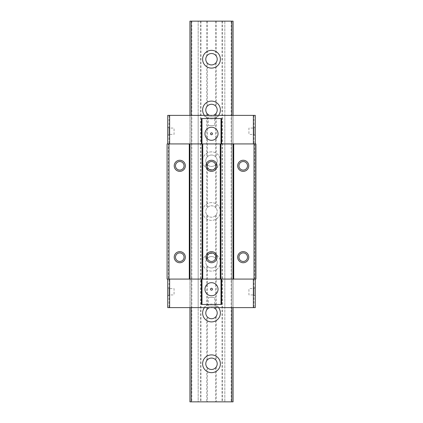<?xml version="1.0" encoding="UTF-8"?>
<svg xmlns="http://www.w3.org/2000/svg" width="423" height="423" viewBox="0 0 423 423"><rect width="100%" height="100%" fill="white"/><g stroke="black" fill="none" stroke-linecap="round" stroke-linejoin="round"><path stroke-width="0.32" stroke-dasharray="2.12 1.59" d="M167.72 143.926L167.72 115.373L254.012 115.373L254.012 143.926L255.281 143.926L167.72 143.926L168.989 143.926L168.354 143.926L168.354 279.074L168.989 279.074L168.989 307.627L255.281 307.627L255.281 279.074L168.989 279.074M254.012 143.926L255.915 143.926L255.915 279.074L254.012 279.074L255.281 279.074M168.354 279.074L167.085 279.074L167.085 143.926L168.354 143.926M254.012 115.373L255.281 115.373L255.281 143.926M254.012 279.074L254.012 307.627M255.281 126.794L255.281 135.677L255.281 126.794L254.012 128.063L254.012 134.408L254.012 128.063L248.936 128.063L248.936 134.408L248.936 128.063M255.281 296.206L255.281 287.323L255.281 296.206L254.012 294.937L254.012 288.592L254.012 294.937L248.936 294.937L248.936 288.592L248.936 294.937M201.411 304.454L221.589 304.454M201.411 118.546L221.589 118.546M224.825 307.627L233.073 307.627L224.825 307.627L224.825 115.373L224.825 307.627M198.176 307.627L189.927 307.627L198.176 307.627L198.176 115.373L198.176 307.627M167.72 279.074L167.72 307.627L168.989 307.627M211.5 307.627L218.035 307.627L211.5 307.627M233.073 115.373L233.073 307.627M254.646 143.926L254.646 279.074M231.804 115.373L231.804 307.627L231.804 115.373M191.196 115.373L191.196 307.627L191.196 115.373M189.927 115.373L189.927 307.627M168.989 115.373L168.989 143.926M211.5 282.691A6.535 6.535 0 0 0 204.965 289.226A6.535 6.535 0 0 0 211.5 295.762A6.535 6.535 0 0 0 218.035 289.226A6.535 6.535 0 0 0 211.5 282.691M211.5 290.178A0.952 0.952 0 0 1 210.548 289.226A0.952 0.952 0 0 1 211.5 288.275A0.952 0.952 0 0 1 212.452 289.226A0.952 0.952 0 0 1 211.5 290.178M211.5 140.309A6.535 6.535 0 0 1 204.965 133.774A6.535 6.535 0 0 1 211.5 127.238A6.535 6.535 0 0 1 218.035 133.774A6.535 6.535 0 0 1 211.5 140.309M211.5 134.726A0.952 0.952 0 0 1 210.548 133.774A0.952 0.952 0 0 1 211.5 132.822A0.952 0.952 0 0 1 212.452 133.774A0.952 0.952 0 0 1 211.5 134.726M167.72 135.677L167.72 126.794L167.72 135.677L168.989 134.408L168.989 128.063L168.989 134.408L174.065 134.408L174.065 128.063L174.065 134.408M167.72 287.323L167.72 296.206L167.72 287.323L168.989 288.592L168.989 294.937L168.989 288.592L174.065 288.592L174.065 294.937L174.065 288.592M211.5 115.373L218.035 115.373L211.5 115.373M211.5 116.896L218.035 116.896L211.5 116.896M214.673 116.896L208.328 116.896L214.673 116.896L214.673 125.525L208.328 125.525L214.673 125.525M208.328 116.896L208.328 125.525M167.72 126.794L168.989 128.063L174.065 128.063M167.72 296.206L168.989 294.937L174.065 294.937M255.534 143.926L255.534 279.074L255.534 143.926M211.5 306.104L218.035 306.104L211.5 306.104M214.673 306.104L208.328 306.104L214.673 306.104L214.673 297.475L208.328 297.475L214.673 297.475M208.328 306.104L208.328 297.475M255.281 287.323L254.012 288.592L248.936 288.592M255.281 135.677L254.012 134.408L248.936 134.408M191.831 21.15L191.831 401.85L189.927 401.85L189.927 21.15L189.927 401.85L198.176 401.85L198.176 21.15L198.176 401.85L189.927 401.85L189.927 21.15L233.073 21.15L224.825 21.15L233.073 21.15L233.073 401.85L224.825 401.85L233.073 401.85L233.073 21.15L233.073 401.85L231.17 401.85L231.17 21.15M204.441 115.373A8.883 8.883 0 0 0 218.559 115.373M211.5 151.857A8.883 8.883 0 0 0 202.617 160.74A8.883 8.883 0 0 0 211.5 169.623A8.883 8.883 0 0 0 220.383 160.74A8.883 8.883 0 0 0 211.5 151.857A8.883 8.883 0 0 0 202.617 160.74A8.883 8.883 0 0 0 211.5 169.623A8.883 8.883 0 0 0 220.383 160.74A8.883 8.883 0 0 0 211.5 151.857M211.5 202.617A8.883 8.883 0 0 0 202.617 211.5A8.883 8.883 0 0 0 211.5 220.383A8.883 8.883 0 0 0 220.383 211.5A8.883 8.883 0 0 0 211.5 202.617A8.883 8.883 0 0 0 202.617 211.5A8.883 8.883 0 0 0 211.5 220.383A8.883 8.883 0 0 0 220.383 211.5A8.883 8.883 0 0 0 211.5 202.617M211.5 253.377A8.883 8.883 0 0 0 202.617 262.26A8.883 8.883 0 0 0 211.5 271.143A8.883 8.883 0 0 0 220.383 262.26A8.883 8.883 0 0 0 211.5 253.377A8.883 8.883 0 0 0 202.617 262.26A8.883 8.883 0 0 0 211.5 271.143A8.883 8.883 0 0 0 220.383 262.26A8.883 8.883 0 0 0 211.5 253.377M218.559 307.627A8.883 8.883 0 0 0 204.441 307.627M224.825 21.15L224.825 401.85L224.825 21.15M222.604 21.15L222.604 401.85L231.17 401.85M221.969 21.15L221.969 401.85L222.604 401.85M217.211 160.74A5.711 5.711 0 0 0 216.259 157.583L215.624 156.79A5.711 5.711 0 0 0 207.376 156.79L206.741 157.583A5.711 5.711 0 0 0 211.5 166.451A5.711 5.711 0 0 0 217.211 160.74A5.711 5.711 0 0 0 211.5 155.03A5.711 5.711 0 0 0 206.741 163.897L207.376 164.69A5.711 5.711 0 0 0 215.624 164.69L216.259 163.897A5.711 5.711 0 0 0 217.211 160.74M216.259 163.897L216.259 208.343L215.624 207.55A5.711 5.711 0 0 0 207.376 207.55L206.741 208.343A5.711 5.711 0 0 0 211.5 217.211A5.711 5.711 0 0 0 216.259 208.343M206.741 214.657L207.376 215.45A5.711 5.711 0 0 0 215.624 215.45L216.259 214.657A5.711 5.711 0 0 0 211.5 205.79A5.711 5.711 0 0 0 206.741 214.657L206.741 259.103A5.711 5.711 0 0 0 211.5 267.971A5.711 5.711 0 0 0 216.259 259.103L215.624 258.31A5.711 5.711 0 0 0 207.376 258.31L206.741 259.103M216.259 214.657L216.259 259.103M206.741 265.417L207.376 266.21A5.711 5.711 0 0 0 215.624 266.21L216.259 265.417A5.711 5.711 0 0 0 211.5 256.55A5.711 5.711 0 0 0 206.741 265.417L206.741 309.863A5.711 5.711 0 0 0 206.741 316.177L206.741 360.623A5.711 5.711 0 0 0 206.741 366.937L206.741 401.85L221.969 401.85M216.259 265.417L216.259 309.863L215.624 309.07A5.711 5.711 0 0 0 207.376 309.07L206.741 309.863M206.741 316.177L207.376 316.97A5.711 5.711 0 0 0 215.624 316.97L216.259 316.177A5.711 5.711 0 0 0 216.259 309.863M216.259 316.177L216.259 360.623L215.624 359.83A5.711 5.711 0 0 0 207.376 359.83L206.741 360.623M206.741 366.937L207.376 367.73A5.711 5.711 0 0 0 215.624 367.73L216.259 366.937A5.711 5.711 0 0 0 216.259 360.623M216.259 366.937L216.259 401.85M216.259 21.15L216.259 56.063L215.624 55.27A5.711 5.711 0 0 0 207.376 55.27L206.741 56.063A5.711 5.711 0 0 0 206.741 62.377L206.741 106.823A5.711 5.711 0 0 0 206.741 113.137L206.741 157.583M206.741 62.377L207.376 63.17A5.711 5.711 0 0 0 215.624 63.17L216.259 62.377A5.711 5.711 0 0 0 216.259 56.063M216.259 62.377L216.259 106.823L215.624 106.03A5.711 5.711 0 0 0 207.376 106.03L206.741 106.823M206.741 113.137L207.376 113.93A5.711 5.711 0 0 0 215.624 113.93L216.259 113.137A5.711 5.711 0 0 0 216.259 106.823M216.259 113.137L216.259 157.583M211.5 50.337A8.883 8.883 0 0 0 202.617 59.22A8.883 8.883 0 0 0 211.5 68.103A8.883 8.883 0 0 0 220.383 59.22A8.883 8.883 0 0 0 211.5 50.337M211.5 101.097A8.883 8.883 0 0 0 202.617 109.98A8.883 8.883 0 0 0 211.5 118.863A8.883 8.883 0 0 0 220.383 109.98A8.883 8.883 0 0 0 211.5 101.097M209.623 115.373A5.711 5.711 0 0 0 213.377 115.373M211.5 304.137A8.883 8.883 0 0 0 202.617 313.02A8.883 8.883 0 0 0 211.5 321.903A8.883 8.883 0 0 0 220.383 313.02A8.883 8.883 0 0 0 211.5 304.137M213.377 307.627A5.711 5.711 0 0 0 209.623 307.627M211.5 354.897A8.883 8.883 0 0 0 202.617 363.78A8.883 8.883 0 0 0 211.5 372.663A8.883 8.883 0 0 0 220.383 363.78A8.883 8.883 0 0 0 211.5 354.897M206.741 21.15L206.741 56.063M201.031 21.15L201.031 401.85L206.741 401.85M206.741 163.897L206.741 208.343M207.376 113.93L207.376 156.79M207.376 164.69L207.376 207.55M207.376 63.17L207.376 106.03M207.376 21.15L207.376 55.27M207.376 215.45L207.376 258.31M207.376 266.21L207.376 309.07M207.376 316.97L207.376 359.83M207.376 367.73L207.376 401.85M215.624 113.93L215.624 156.79M215.624 164.69L215.624 207.55M215.624 63.17L215.624 106.03M215.624 21.15L215.624 55.27M215.624 215.45L215.624 258.31M215.624 266.21L215.624 309.07M215.624 316.97L215.624 359.83M215.624 367.73L215.624 401.85M191.831 401.85L201.031 401.85M200.396 21.15L200.396 401.85M218.035 116.896L218.035 115.373M204.965 116.896L204.965 115.373M218.035 307.627L218.035 306.104M204.965 307.627L204.965 306.104"/><path stroke-width="0.63" d="M255.915 143.926L167.085 143.926L167.085 279.074L255.915 279.074L255.915 143.926M169.623 143.926L169.623 115.373L255.281 115.373L255.281 143.926M255.281 279.074L255.281 307.627L167.72 307.627L167.72 279.074M253.377 115.373L253.377 143.926M253.377 279.074L253.377 307.627M169.623 279.074L169.623 307.627M201.411 279.074L201.411 304.454L221.589 304.454L221.589 279.074M221.018 143.926L221.018 118.546L221.589 118.546L221.589 143.926M221.018 118.546L201.411 118.546L201.411 143.926M221.018 279.074L221.018 304.454M201.983 279.074L201.983 304.454M201.983 118.546L201.983 143.926M211.5 282.691A6.535 6.535 0 0 0 204.965 289.226A6.535 6.535 0 0 0 211.5 295.762A6.535 6.535 0 0 0 218.035 289.226A6.535 6.535 0 0 0 211.5 282.691M211.5 140.309A6.535 6.535 0 0 1 204.965 133.774A6.535 6.535 0 0 1 211.5 127.238A6.535 6.535 0 0 1 218.035 133.774A6.535 6.535 0 0 1 211.5 140.309M211.5 288.275A0.952 0.952 0 0 0 210.548 289.226A0.952 0.952 0 0 0 211.5 290.178A0.952 0.952 0 0 0 212.452 289.226A0.952 0.952 0 0 0 211.5 288.275M211.5 134.726A0.952 0.952 0 0 1 210.548 133.774A0.952 0.952 0 0 1 211.5 132.822A0.952 0.952 0 0 1 212.452 133.774A0.952 0.952 0 0 1 211.5 134.726M169.623 115.373L167.72 115.373L167.72 143.926M168.989 143.926L168.989 279.074M189.293 143.926L189.293 279.074M179.775 171.368A5.552 5.552 0 0 1 174.223 165.816A5.552 5.552 0 0 1 179.775 160.264A5.552 5.552 0 0 1 185.327 165.816A5.552 5.552 0 0 1 179.775 171.368M179.775 262.736A5.552 5.552 0 0 1 174.223 257.184A5.552 5.552 0 0 1 179.775 251.632A5.552 5.552 0 0 1 185.327 257.184A5.552 5.552 0 0 1 179.775 262.736M189.927 143.926L189.927 279.074M202.109 143.926L202.109 279.074M202.744 143.926L202.744 279.074M220.256 143.926L220.256 279.074M211.5 171.368A5.552 5.552 0 0 1 205.948 165.816A5.552 5.552 0 0 1 211.5 160.264A5.552 5.552 0 0 1 217.052 165.816A5.552 5.552 0 0 1 211.5 171.368M211.5 262.736A5.552 5.552 0 0 1 205.948 257.184A5.552 5.552 0 0 1 211.5 251.632A5.552 5.552 0 0 1 217.052 257.184A5.552 5.552 0 0 1 211.5 262.736M220.891 143.926L220.891 279.074M233.073 143.926L233.073 279.074M233.708 143.926L233.708 279.074M254.012 143.926L254.012 279.074M243.225 171.368A5.552 5.552 0 0 1 237.673 165.816A5.552 5.552 0 0 1 243.225 160.264A5.552 5.552 0 0 1 248.777 165.816A5.552 5.552 0 0 1 243.225 171.368M243.225 262.736A5.552 5.552 0 0 1 237.673 257.184A5.552 5.552 0 0 1 243.225 251.632A5.552 5.552 0 0 1 248.777 257.184A5.552 5.552 0 0 1 243.225 262.736M243.225 161.533A4.283 4.283 0 0 1 247.508 165.816A4.283 4.283 0 0 1 243.225 170.099A4.283 4.283 0 0 1 238.942 165.816A4.283 4.283 0 0 1 243.225 161.533A4.283 4.283 0 0 0 238.942 165.816A4.283 4.283 0 0 0 243.225 170.099A4.283 4.283 0 0 0 247.508 165.816A4.283 4.283 0 0 0 243.225 161.533M211.5 161.533A4.283 4.283 0 0 0 207.217 165.816A4.283 4.283 0 0 0 211.5 170.099A4.283 4.283 0 0 0 215.783 165.816A4.283 4.283 0 0 0 211.5 161.533A4.283 4.283 0 0 1 215.783 165.816A4.283 4.283 0 0 1 211.5 170.099A4.283 4.283 0 0 1 207.217 165.816A4.283 4.283 0 0 1 211.5 161.533M211.5 252.901A4.283 4.283 0 0 0 207.217 257.184A4.283 4.283 0 0 0 211.5 261.467A4.283 4.283 0 0 0 215.783 257.184A4.283 4.283 0 0 0 211.5 252.901A4.283 4.283 0 0 1 215.783 257.184A4.283 4.283 0 0 1 211.5 261.467A4.283 4.283 0 0 1 207.217 257.184A4.283 4.283 0 0 1 211.5 252.901M179.775 161.533A4.283 4.283 0 0 0 175.492 165.816A4.283 4.283 0 0 0 179.775 170.099A4.283 4.283 0 0 0 184.058 165.816A4.283 4.283 0 0 0 179.775 161.533A4.283 4.283 0 0 1 184.058 165.816A4.283 4.283 0 0 1 179.775 170.099A4.283 4.283 0 0 1 175.492 165.816A4.283 4.283 0 0 1 179.775 161.533M179.775 252.901A4.283 4.283 0 0 0 175.492 257.184A4.283 4.283 0 0 0 179.775 261.467A4.283 4.283 0 0 0 184.058 257.184A4.283 4.283 0 0 0 179.775 252.901A4.283 4.283 0 0 1 184.058 257.184A4.283 4.283 0 0 1 179.775 261.467A4.283 4.283 0 0 1 175.492 257.184A4.283 4.283 0 0 1 179.775 252.901M243.225 252.901A4.283 4.283 0 0 0 238.942 257.184A4.283 4.283 0 0 0 243.225 261.467A4.283 4.283 0 0 0 247.508 257.184A4.283 4.283 0 0 0 243.225 252.901A4.283 4.283 0 0 1 247.508 257.184A4.283 4.283 0 0 1 243.225 261.467A4.283 4.283 0 0 1 238.942 257.184A4.283 4.283 0 0 1 243.225 252.901M233.073 115.373L233.073 21.15L189.927 21.15L189.927 115.373M189.927 307.627L189.927 401.85L191.196 401.85L191.196 307.627M191.196 21.15L191.196 115.373M231.804 21.15L231.804 115.373M231.804 307.627L231.804 401.85L191.196 401.85M211.5 50.337A8.883 8.883 0 0 0 202.617 59.22A8.883 8.883 0 0 0 211.5 68.103A8.883 8.883 0 0 0 220.383 59.22A8.883 8.883 0 0 0 211.5 50.337M218.559 115.373A8.883 8.883 0 0 0 211.5 101.097A8.883 8.883 0 0 0 204.441 115.373M204.441 307.627A8.883 8.883 0 0 0 211.5 321.903A8.883 8.883 0 0 0 218.559 307.627M211.5 354.897A8.883 8.883 0 0 0 202.617 363.78A8.883 8.883 0 0 0 211.5 372.663A8.883 8.883 0 0 0 220.383 363.78A8.883 8.883 0 0 0 211.5 354.897M233.073 307.627L233.073 401.85L231.804 401.85M217.211 59.22A5.711 5.711 0 0 0 211.5 53.51A5.711 5.711 0 0 0 205.79 59.22A5.711 5.711 0 0 0 211.5 64.931A5.711 5.711 0 0 0 217.211 59.22M213.377 115.373A5.711 5.711 0 0 0 211.5 104.27A5.711 5.711 0 0 0 209.623 115.373M209.623 307.627A5.711 5.711 0 0 0 211.5 318.731A5.711 5.711 0 0 0 213.377 307.627M217.211 363.78A5.711 5.711 0 0 0 211.5 358.07A5.711 5.711 0 0 0 205.79 363.78A5.711 5.711 0 0 0 211.5 369.49A5.711 5.711 0 0 0 217.211 363.78"/></g></svg>
